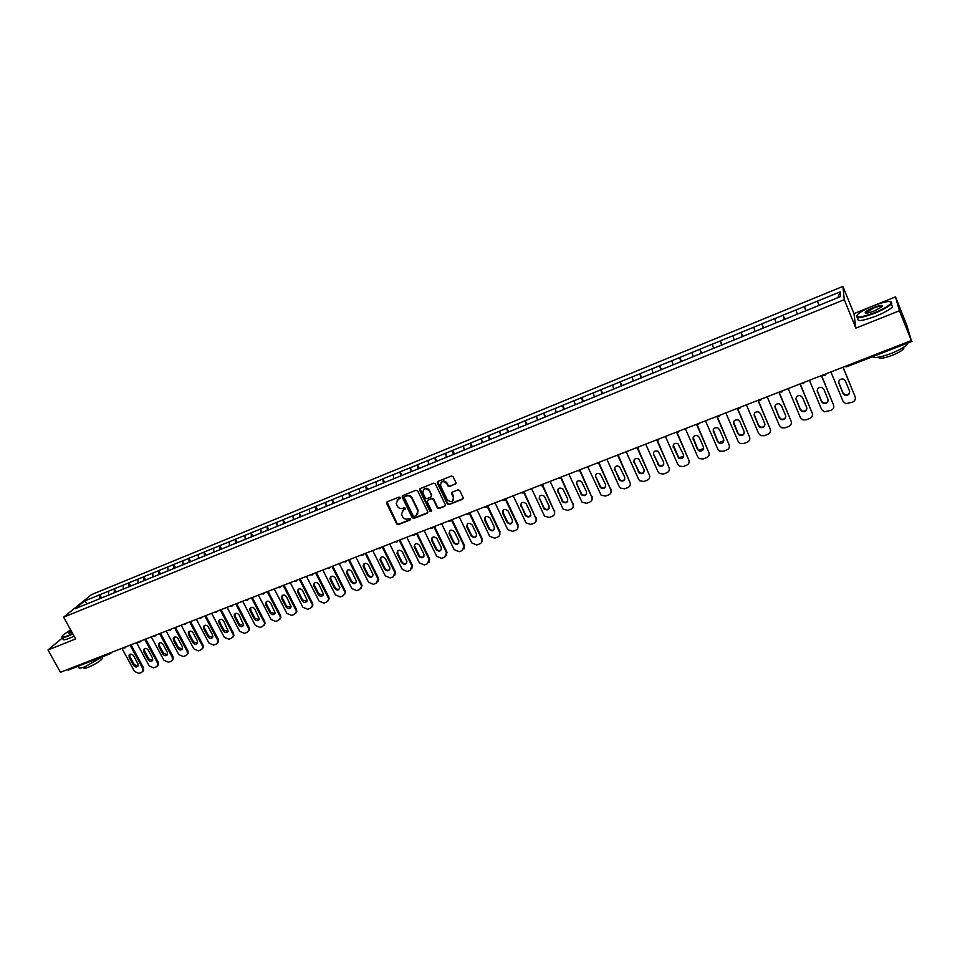<?xml version="1.0" encoding="UTF-8"?>
<svg xmlns="http://www.w3.org/2000/svg" width="960" height="960" viewBox="0 0 960 960"><rect width="100%" height="100%" fill="white"/><g stroke="black" fill="none" stroke-linecap="round" stroke-linejoin="round"><path stroke-width="1.44" d="M400.2 497.568L399.036 497.076L387.204 501.84L386.652 503.424L396.708 523.884L398.376 524.58L410.196 519.912L410.592 518.808L407.88 518.928C405.612 519.564 403.824 518.82 402.54 516.696L401.412 514.224L403.476 509.928L405.468 508.356L404.232 507.72L402.696 508.332C400.428 508.968 398.64 508.224 397.344 506.1L396.204 503.58L398.28 499.296L400.2 497.568M455.352 484.236L455.94 482.604L453.096 476.652L451.416 476.016L437.892 481.452L437.304 483.048L447.348 503.892L449.04 504.588L462.552 499.26L463.152 497.652L459.732 490.512L458.052 489.864L452.256 492.168L451.668 493.788L453.348 497.292C453.216 502.068 451.176 502.872 447.24 499.716L440.616 485.964C440.736 481.212 442.776 480.384 446.724 483.492L447.864 485.868L449.556 486.552L455.976 483.636M855.864 328.128L899.436 310.764L911.328 340.56L60.432 672.288L48 649.968L75.648 638.952L63.636 617.172L844.284 299.676L855.864 328.128L853.956 313.608L842.904 286.404L844.284 299.676M417.684 490.956L416.004 490.26L402.744 495.588L402.108 496.968L412.236 517.752L413.916 518.448L427.164 513.228L427.776 511.752L417.684 490.956M420.24 488.556L433.62 483.168L435.324 483.876L445.356 504.672L444.768 506.28L439.032 508.536L437.34 507.84L433.284 499.44L431.592 498.744L427.8 500.256L427.176 501.744L431.484 510.648L429.876 511.2L419.664 490.164L420.24 488.556M842.904 286.404L91.452 594.636L63.636 617.172M806.124 310.68L804.372 306.456L805.812 310.8M804.372 306.456L840.108 291.912L840.54 296.556L804.216 311.448M804.216 311.364L75.06 608.772L84.72 600.936L99.72 594.804L99.768 598.692M101.652 597.924L99.72 594.804M99.876 594.672L114.24 588.864L114.312 592.764M116.172 591.996L114.24 588.864M114.408 588.732L128.904 582.864L129 586.776M130.836 586.02L128.904 582.864M129.06 582.732L143.7 576.816L143.808 580.74M145.62 579.996L143.7 576.816M143.844 576.684L158.616 570.708L158.772 574.704M160.548 573.9L158.616 570.708M158.772 570.576L173.688 564.54L173.856 568.548M175.608 567.756L173.688 564.54M173.832 564.42L188.892 558.324L189.084 562.332M190.8 561.564L188.892 558.324M189.036 558.192L204.228 552.048L204.456 556.068M206.148 555.3L204.228 552.048M204.372 551.916L219.708 545.712L219.96 549.744M221.628 548.988L219.708 545.712M219.852 545.592L235.344 539.316L235.62 543.36M237.252 542.616L235.344 539.316M235.476 539.196L251.124 532.86L251.424 536.904M253.032 536.196L251.124 532.86M251.256 532.74L267.048 526.356L267.372 530.4M268.98 529.752L267.048 526.356M267.168 526.224L283.116 519.78L283.476 523.836M285.048 523.2L283.116 519.78M283.248 519.648L299.34 513.132L299.736 517.2M301.272 516.576L299.34 513.132M299.472 513.012L315.732 506.436L316.152 510.516M317.652 509.904L315.732 506.436M315.852 506.316L332.268 499.668L332.724 503.748M334.188 503.16L332.268 499.668M332.388 499.548L348.972 492.84L349.452 496.932M350.88 496.344L348.972 492.84M349.08 492.72L365.832 485.94L366.336 490.044M367.74 489.468L365.832 485.94M365.94 485.82L382.848 478.98L383.4 483.084M384.756 482.532L382.848 478.98M382.956 478.86L400.044 471.936L400.62 476.052M401.94 475.524L400.044 471.936M400.152 471.828L417.408 464.844L418.02 468.96M419.304 468.444L417.408 464.844M417.504 464.724L434.94 457.668L435.588 461.796M436.824 461.292L434.94 457.668M435.036 457.56L452.64 450.42L453.324 454.56M454.524 454.068L452.64 450.42M452.736 450.312L470.532 443.112L471.24 447.252M472.404 446.784L470.532 443.112M470.616 443.004L488.592 435.72L489.348 439.872M490.464 439.416L488.592 435.72M488.676 435.612L506.832 428.256L507.624 432.42M508.704 431.976L506.832 428.256M506.916 428.148L525.264 420.72L526.092 424.884M527.124 424.464L525.264 420.72M525.336 420.612L543.876 413.1L544.74 417.276M545.736 416.868L543.876 413.1M543.948 412.992L562.692 405.408L563.592 409.596M564.54 409.2L562.692 405.408M562.752 405.3L581.688 397.632L582.636 401.82M583.524 401.46L581.688 397.632M581.748 397.536L600.888 389.784L601.872 393.984M602.724 393.636L600.888 389.784M600.948 389.676L620.28 381.84L621.312 386.052M622.104 385.728L620.28 381.84M620.34 381.744L639.888 373.824L640.944 378.036M641.7 377.736L639.888 373.824M639.924 373.728L659.688 365.724L660.792 369.948M661.5 369.66L659.688 365.724M659.724 365.628L679.704 357.54L680.856 361.764M681.504 361.5L679.704 357.54M679.74 357.444L699.924 349.26L701.124 353.496M701.724 353.256L699.924 349.26M699.96 349.176L720.372 340.896L721.62 345.144M722.16 344.916L720.372 340.896M720.396 340.812L741.036 332.448L742.32 336.696M742.812 336.492L741.036 332.448M741.06 332.364L761.916 323.904L763.26 328.152M763.692 327.984L761.916 323.904M761.928 323.82L783.036 315.264L784.416 319.524M784.788 319.38L783.036 315.264M783.036 315.18L804.372 306.54M795.996 309.96L797.388 314.148M774.744 318.66L776.088 322.836M753.732 327.252L755.016 331.428M732.924 335.76L734.172 339.936M712.356 344.184L713.556 348.348M691.992 352.512L693.156 356.664M671.856 360.744L672.972 364.896M651.924 368.904L652.992 373.044M632.196 376.968L633.228 381.108M612.672 384.96L613.668 389.088M593.352 392.856L594.312 396.984M574.236 400.68L575.148 404.796M555.312 408.42L556.188 412.536M536.58 416.088L537.408 420.192M518.04 423.672L518.832 427.764M499.68 431.184L500.436 435.276M481.5 438.612L482.232 442.692M463.512 445.98L464.208 450.048M445.704 453.264L446.352 457.332M428.064 460.476L428.688 464.532M410.592 467.628L411.18 471.672M393.3 474.696L393.864 478.74M376.176 481.704L376.608 485.784M359.22 488.64L359.712 492.744M342.42 495.516L342.888 499.608M325.776 502.32L326.22 506.4M309.3 509.064L309.708 513.132M292.98 515.736L293.364 519.804M276.816 522.348L277.164 526.416M260.796 528.9L261.12 532.956M244.932 535.392L245.232 539.436M229.212 541.824L229.476 545.856M213.636 548.196L213.876 552.216M198.216 554.508L198.42 558.528M182.928 560.76L183.108 564.768M167.784 566.964L167.94 570.96M152.772 573.096L152.904 577.092M137.892 579.18L138 583.164M123.156 585.216L123.24 589.188M108.552 591.192L108.612 595.152M68.316 669.996L66.996 669.732M84.72 600.936L87.192 603.828M62.724 637.656L48 649.968M899.436 310.764L895.5 296.892L906.876 325.392L911.328 340.56M895.5 296.892L874.92 305.172M871.428 306.576L853.956 313.608M817.488 301.176L818.928 305.364M840.108 291.912L837.888 297.636M400.248 498.228L397.092 500.076M402.252 510.744L405.456 508.848M387 501.948L397.056 523.452L398.724 524.136L410.64 519.432M402.516 495.708L412.572 517.32L414.252 518.016L427.764 512.64M404.76 496.692L404.376 497.82L413.184 515.88L414.36 516.372L415.992 515.724L418.008 511.164L411.768 498.276C410.46 496.14 408.672 495.396 406.392 496.044L404.676 496.74M417.624 514.404L417.792 510.648M405.108 496.284L406.728 495.636C409.02 494.976 410.808 495.72 412.104 497.868L418.128 510.228M427.524 500.412L431.916 498.324L433.608 499.02L437.664 507.42L439.356 508.116L445.392 505.668M419.976 488.7L430.2 510.768L431.508 511.2M429.048 490.704C425.328 487.56 423.264 488.28 422.868 492.84L425.328 497.94L427.02 498.636L430.812 497.124L431.412 495.6L429.384 490.296C427.524 487.824 425.568 487.572 423.492 489.516M431.412 496.548L431.388 495.528M429.384 490.296L431.712 495.108M441.108 482.412C443.172 480.42 445.14 480.636 447.036 483.084L448.176 485.46L449.868 486.132L455.664 483.828M453.252 500.352L453.348 497.292M451.944 492.36L453.66 496.872M437.616 481.62L447.66 503.472L449.352 504.168L463.188 498.636M121.92 648.312L134.544 671.46L138.984 673.416L141.516 672.456L142.872 671.208L142.68 668.352L143.436 667.608L131.028 644.772M143.436 667.608L143.628 670.464L142.716 671.484M137.952 666.036L134.244 664.62L129.948 656.748L129.876 654.336M142.68 668.352L130.056 645.144M129.18 657.468L129.06 655.14C130.488 653.604 131.988 653.82 133.572 655.776L137.868 663.672L138 665.94C136.596 667.524 135.084 667.332 133.476 665.352L129.18 657.468L129.948 656.748M136.548 642.612L149.16 665.88L153.636 667.848L156.18 666.876L157.584 665.568L157.38 662.76L158.124 662.016L145.704 639.048M158.124 662.016L158.328 664.824L157.404 665.892M152.616 660.42L148.86 659.004L144.576 651.096L144.516 648.672M157.38 662.76L144.756 639.42M143.82 651.816L143.688 649.524C145.104 647.928 146.628 648.12 148.248 650.112L152.544 658.044L152.7 660.276C151.296 661.932 149.76 661.752 148.104 659.748L143.82 651.816L144.576 651.096M151.296 636.864L163.92 660.264L168.408 662.232L170.988 661.248L172.428 659.856L172.2 657.108L172.932 656.364L160.512 633.276M172.932 656.364L173.16 659.112L172.224 660.252M167.424 654.756L163.62 653.352L159.324 645.396L159.276 642.96M172.2 657.108L159.576 633.636M158.58 646.116L158.436 643.86C159.864 642.192 161.4 642.372 163.056 644.388L167.352 652.368L167.52 654.564C166.116 656.28 164.568 656.124 162.876 654.084L158.58 646.116L159.324 645.396M166.176 631.056L178.8 654.588L183.324 656.556L185.916 655.572L187.416 654.096L187.164 651.396L187.872 650.664L175.464 627.444M187.872 650.664L188.124 653.364L187.176 654.552M182.364 649.032L178.512 647.64L174.216 639.636L174.168 637.2M187.164 651.396L174.54 627.804M173.484 640.368L173.316 638.148C174.744 636.408 176.304 636.564 177.996 638.616L182.292 646.644L182.484 648.792C181.08 650.58 179.508 650.436 177.78 648.372L173.484 640.368L174.216 639.636M181.2 625.212L193.824 648.864L198.372 650.844L200.988 649.848L202.524 648.276L202.956 644.916L190.536 621.564M202.956 644.916L203.232 647.544L202.272 648.804M197.436 643.26L193.536 641.88L189.24 633.84L189.192 631.392M202.26 645.648L189.636 621.912M188.52 634.56L188.34 632.388C189.756 630.576 191.34 630.708 193.08 632.796L197.376 640.86L197.58 642.96C196.188 644.832 194.592 644.712 192.816 642.612L188.52 634.56L189.24 633.84M196.356 619.296L208.98 643.08L213.552 645.072L216.192 644.064L217.788 642.396L217.488 639.84L218.184 639.108L205.764 615.636M218.184 639.108L218.472 641.664L217.5 642.996M212.652 637.44L208.692 636.072L204.396 627.984L204.36 625.524M217.488 639.84L204.864 615.984M203.7 628.692L203.496 626.58C204.912 624.684 206.508 624.804 208.296 626.916L212.592 635.028L212.808 637.08C211.428 639.024 209.82 638.928 207.996 636.792L203.7 628.692L204.396 627.984M70.584 629.772L62.856 635.244C60.792 637.584 62.58 637.692 68.196 635.568L72.672 633.564M72.876 633.924L68.196 636.012C63.42 637.86 61.332 638.064 61.944 636.636M72.084 632.496L68.496 633.192L71.16 630.816M71.352 631.176L69 633.456M102.78 656.616L85.14 666.672C80.136 668.532 78.048 668.58 78.876 666.828M86.784 662.856L81.12 665.064M102.06 657.432L102.576 658.38C100.032 661.284 95.28 664.248 88.332 667.26C84.732 668.592 83.22 668.628 83.808 667.356L83.724 667.188M74.112 636.168L69.432 638.256C64.44 640.176 62.388 640.308 63.288 638.676L62.688 637.584M874.536 312.72C884.052 308.748 889.632 305.436 891.276 302.796C890.892 300.432 884.856 301.452 873.168 305.856C866.34 308.664 861.348 311.328 858.18 313.872C854.412 318.36 859.872 317.976 874.536 312.72M890.976 301.788L891.876 303.036L891.3 303.912C888.612 306.66 883.08 309.756 874.716 313.212C861.948 317.928 855.888 318.816 856.536 315.864M874.188 310.98C868.344 313.164 865.344 313.668 865.188 312.492C866.016 311.172 868.788 309.528 873.504 307.548C880.848 304.896 883.584 304.692 881.724 306.96L874.188 310.98M882.312 306.396C881.736 305.52 878.856 306.06 873.684 308.028L865.824 313.128M907.98 342.924L907.392 344.136C904.788 347.04 899.316 350.172 890.976 353.532C880.752 357.276 874.584 358.344 872.484 356.76M894.048 348.36L885.18 351.804M903.84 347.136L903.744 348.672C901.872 350.772 897.936 353.028 891.948 355.44C883.464 358.476 879 359.064 878.532 357.192M891.588 304.632L892.476 306.864C889.788 309.624 884.268 312.72 875.904 316.164C862.404 321.096 856.452 321.816 858.048 318.312M211.656 613.332L224.28 637.248L228.876 639.24L231.54 638.232L233.184 636.444L233.544 633.252L221.124 609.636M233.544 633.252L233.856 635.724L232.872 637.14M228 631.56L223.992 630.204L219.696 622.068L219.672 619.608M232.872 633.972L220.248 609.984M219.012 622.788L218.796 620.724C220.188 618.744 221.808 618.84 223.656 620.988L228.18 631.128C226.812 633.168 225.18 633.096 223.308 630.924L219.012 622.788L219.696 622.068M227.088 607.32L239.712 631.368L244.344 633.36L247.032 632.34L248.712 630.444L249.036 627.336L236.628 603.6M249.036 627.336L249.372 629.724L248.388 631.236M243.492 625.62L239.436 624.288L235.14 616.104L235.116 613.644M248.388 628.056L235.764 603.936M234.468 616.812L234.228 614.82C235.62 612.756 237.252 612.816 239.148 615L243.696 625.116C242.34 627.252 240.696 627.216 238.764 624.996L234.468 616.812L235.14 616.104M242.664 601.236L255.288 625.428L259.944 627.432L262.668 626.4L264.396 624.372L264.684 621.372L252.276 597.504M264.684 621.372L265.044 623.652L264.048 625.26M259.14 619.632L255.012 618.312L250.728 610.092L250.704 607.62M264.048 622.092L251.424 597.828M250.068 610.788L249.816 608.88C251.172 606.696 252.84 606.732 254.796 608.964L259.356 619.044C258.024 621.276 256.356 621.276 254.364 619.02L250.068 610.788L250.728 610.092M258.396 595.116L271.02 619.428L275.7 621.444L278.448 620.4L280.224 618.228L280.476 615.348L268.068 591.336M280.476 615.348L280.848 617.52L279.852 619.236M274.92 613.584L270.744 612.276L266.46 604.008L266.436 601.536M279.852 616.056L267.228 591.672M265.812 604.716L265.536 602.88C266.88 600.6 268.56 600.588 270.588 602.868L275.16 612.912C273.852 615.252 272.172 615.276 270.108 612.984L265.812 604.716L266.46 604.008M274.272 588.924L286.884 613.38L291.6 615.396L294.372 614.352L296.184 612.024L296.412 609.264L284.004 585.132M296.412 609.264L296.796 611.316L295.8 613.152M290.856 607.476L286.62 606.192L282.336 597.876L282.312 595.404M295.8 609.984L283.188 585.444M281.7 598.572L281.412 596.832C282.72 594.432 284.424 594.396 286.524 596.712L291.108 606.708C289.836 609.168 288.132 609.228 285.996 606.9L281.7 598.572L282.336 597.876M290.292 582.672L302.904 607.272L307.644 609.3L310.44 608.232L312.3 605.76L312.504 603.132L300.096 578.856M312.504 603.132L312.9 605.052L311.904 607.02M306.936 601.32L302.64 600.048L298.356 591.684L298.332 589.212M311.904 603.84L299.292 579.168M297.744 592.38L297.444 590.748C298.716 588.216 300.432 588.144 302.604 590.496L307.2 600.432C305.976 603.024 304.248 603.132 302.04 600.756L297.744 592.38L298.356 591.684M306.468 576.372L319.08 601.104L323.844 603.144L326.664 602.064L328.56 599.412L328.74 596.94L316.344 572.52M328.74 596.94L329.136 598.704L328.164 600.816M323.172 595.092L318.816 593.856L314.532 585.444L314.52 582.96M328.164 597.636L315.552 572.832M313.932 586.128L313.62 584.604C314.844 581.952 316.584 581.82 318.84 584.232L323.448 594.096C322.272 596.82 320.532 596.964 318.228 594.552L313.932 586.128L314.532 585.444M322.8 570L335.4 594.876L340.2 596.928L343.044 595.848L344.976 592.992L345.132 590.688L332.736 566.124M345.132 590.688L345.528 592.296L344.568 594.552M339.564 588.804C337.86 589.788 336.384 589.38 335.148 587.592L330.864 579.132L330.84 576.648M344.568 591.384L331.968 566.424M330.276 579.816L329.964 578.424C331.128 575.628 332.88 575.448 335.232 577.896L339.84 587.688C338.724 590.544 336.972 590.748 334.572 588.288L330.276 579.816L330.864 579.132M339.276 563.58L351.876 588.6L356.712 590.652L359.58 589.56L361.524 586.512L361.68 584.376L349.296 559.68M361.68 584.376L361.14 588.228M356.112 582.468C354.384 583.488 352.884 583.08 351.624 581.268L347.34 572.76L347.328 570.288M361.14 585.072L348.54 559.968M346.788 573.444L346.464 572.184C347.556 569.232 349.332 569.016 351.78 571.512L356.376 581.22C355.344 584.22 353.568 584.472 351.072 581.964L346.788 573.444L347.34 572.76M355.92 557.088L368.52 582.252L373.38 584.316L376.272 583.212L378.384 578.004L366 553.164M378.384 578.004L377.868 581.844M372.816 576.048C371.064 577.128 369.552 576.732 368.268 574.896L363.984 566.328L363.972 563.856M377.856 578.688L365.268 553.44M363.444 567.012L363.132 565.896C364.14 562.8 365.928 562.512 368.496 565.056L373.08 574.668C372.12 577.824 370.332 578.124 367.728 575.58L363.444 567.012L363.984 566.328M372.72 550.536L385.308 575.856L390.204 577.92L393.132 576.804L395.256 571.572L382.884 546.576M395.256 571.572L394.764 575.388M389.688 569.58C387.912 570.696 386.376 570.324 385.068 568.452L380.796 559.848L380.772 557.376M394.752 572.256L382.164 546.864M380.268 560.508L379.968 559.56C380.892 556.296 382.68 555.96 385.368 558.54L389.916 568.044C389.064 571.356 387.276 571.716 384.54 569.136L380.268 560.508L380.796 559.848M389.688 543.924L402.264 569.388L407.184 571.464L410.148 570.336L412.284 565.08L399.912 539.94M412.284 565.08L411.816 568.872M406.716 563.04C404.928 564.216 403.368 563.856 402.024 561.948L397.752 553.284L397.74 550.836M411.792 565.752L399.216 540.216M397.248 553.956L396.984 553.164C397.788 549.744 399.588 549.336 402.396 551.964L406.92 561.36C406.176 564.828 404.376 565.248 401.52 562.62L397.248 553.956L397.752 553.284M406.824 537.252L419.388 562.86L424.344 564.936L427.332 563.808L429.48 558.516L417.12 533.232M429.48 558.516L429.036 562.296M423.924 556.44C422.112 557.664 420.516 557.316 419.16 555.384L414.66 546.06L414.168 546.72C414.84 543.12 416.652 542.664 419.592 545.328L424.068 554.604C423.456 558.24 421.656 558.72 418.668 556.056L414.168 546.72M429.012 559.188L416.448 533.496M424.116 530.508L436.68 556.272L441.66 558.36L444.672 557.208L446.844 551.892L434.496 526.464M446.844 551.892L446.436 555.636M441.288 549.768C439.452 551.064 437.844 550.716 436.452 548.748L432.012 539.556L432.156 537.564M446.4 552.564L433.836 526.716M431.712 540.648L431.532 540.204C432.072 536.448 433.872 535.92 436.956 538.62L441.384 547.776C440.904 551.568 439.104 552.12 435.984 549.42L431.712 540.648L432.18 539.988M441.588 523.692L454.14 549.612L459.144 551.712L462.192 550.548L464.376 545.208L452.04 519.624M464.376 545.208L463.992 548.916M458.832 543.036C456.972 544.38 455.34 544.056 453.912 542.052L449.532 532.992L449.616 530.832M463.944 545.868L451.404 519.864M449.196 533.892L449.088 533.64C449.46 529.716 451.26 529.116 454.5 531.84L458.856 540.876C458.532 544.824 456.732 545.448 453.468 542.712L449.196 533.892L449.652 533.244M459.228 516.816L471.768 542.892L476.808 544.992L479.88 543.828C481.86 542.832 482.46 541.26 481.668 539.112L482.088 538.452L469.752 512.712M482.088 538.452L481.728 542.124M476.544 536.22C474.672 537.636 473.004 537.336 471.54 535.296L467.28 526.428L467.244 524.04M481.668 539.112L469.14 512.952M466.848 527.076L466.824 527.004C467.028 522.924 468.816 522.252 472.212 525.012L476.484 533.916C476.328 538.02 474.54 538.704 471.12 535.956L466.848 527.076L467.28 526.428M448.272 486.348L447.996 485.652M477.036 509.868L489.624 536.208L494.652 538.212L497.748 537.036C499.752 536.028 500.352 534.444 499.572 532.284L499.968 531.636L487.644 505.74M499.968 531.636L499.644 535.272M494.436 529.344C492.6 530.808 490.932 530.556 489.408 528.576L485.1 519.552L485.052 517.176M499.572 532.284L487.044 505.968L485.928 507.348L484.152 507.096M484.68 520.188C484.752 516.12 486.528 515.364 490.008 517.932L494.352 527.04C494.256 531.132 492.468 531.864 489 529.224L484.68 520.188L485.1 519.552M495.036 502.86L507.72 529.572L512.664 531.36L515.796 530.172C517.812 529.164 518.436 527.568 517.656 525.396L518.028 524.748L505.716 498.696M518.028 524.748L517.74 528.336M512.496 522.396C510.756 523.896 509.088 523.716 507.492 521.844L503.088 512.604L503.028 510.252M517.656 525.396L505.14 498.912M502.692 513.228C502.692 509.232 504.456 508.416 507.972 510.78L512.412 520.128C512.376 524.148 510.612 524.928 507.108 522.492L502.692 513.228L503.088 512.604M513.204 495.78L526.008 522.852L530.856 524.448L534.024 523.248C536.064 522.228 536.688 520.62 535.92 518.436L523.968 491.58L522.864 492.912M536.268 517.788L536.016 521.328M530.748 515.364C529.08 516.9 527.424 516.804 525.756 515.052L521.256 505.584L521.184 503.268M535.92 518.436L523.464 491.904M520.884 506.208C520.824 502.284 522.564 501.408 526.104 503.568L530.652 513.132C530.676 517.08 528.924 517.932 525.396 515.688L521.256 505.584M531.564 488.616L544.488 516.06L549.228 517.464L552.432 516.252C554.484 515.22 555.132 513.6 554.364 511.404L542.412 484.392M554.688 510.768L554.484 514.236M549.192 508.26C547.596 509.844 545.94 509.808 544.224 508.176L539.604 498.492L539.52 496.212M554.364 511.404L542.004 484.86M539.256 499.116C539.136 495.264 540.852 494.328 544.404 496.296L549.084 506.076C549.156 509.952 547.428 510.864 543.876 508.812L539.604 498.492M550.104 481.392L563.172 509.184L567.792 510.408L571.02 509.184C573.108 508.14 573.756 506.508 572.988 504.3L561.048 477.168M573.3 503.664L573.132 507.072M567.816 501.084C566.304 502.692 564.648 502.74 562.872 501.216L558.144 491.328L558.048 489.096M572.988 504.3L560.724 477.768M557.82 491.94C557.652 488.172 559.344 487.176 562.896 488.952L567.696 498.936C567.828 502.74 566.112 503.712 562.548 501.852L558.144 491.328M568.836 474.084L582.036 502.224L586.536 503.28L589.8 502.044C591.912 500.988 592.572 499.356 591.816 497.124L579.948 470.016M592.104 496.5L591.972 499.824M586.632 493.824C585.18 495.48 583.548 495.6 581.724 494.184L576.876 484.092L576.756 481.92M591.816 497.124L579.648 470.616M576.564 484.704C576.348 481.008 578.016 479.952 581.568 481.548L586.488 491.736C586.668 495.468 584.976 496.488 581.424 494.796L576.876 484.092M587.748 466.716L601.104 495.18L605.484 496.08L608.772 494.832C610.908 493.764 611.592 492.12 610.824 489.876L599.052 462.828M611.088 489.252L611.004 492.504M605.628 486.492C604.26 488.184 602.64 488.364 600.756 487.056L595.788 476.784L595.656 474.66M610.824 489.876L598.764 463.392L599.916 461.976M595.512 477.396C595.248 473.772 596.892 472.668 600.432 474.084L605.484 484.452C605.7 488.124 604.032 489.192 600.48 487.668L595.788 476.784M606.864 459.264L619.296 486.648L620.364 488.052L624.612 488.808L627.948 487.536C630.096 486.468 630.792 484.812 630.036 482.556L618.372 455.592M624.84 479.076C623.532 480.804 621.924 481.056 619.992 479.856L614.904 469.404L614.76 467.34M630.036 482.556L617.988 455.88M614.64 470.004C614.352 466.452 615.96 465.3 619.488 466.56L624.672 477.108C624.924 480.696 623.28 481.824 619.74 480.456L614.904 469.404M626.184 451.728L638.592 479.292L639.816 480.828L643.944 481.464L647.316 480.18C649.488 479.1 650.196 477.42 649.44 475.152L637.836 448.164M644.232 471.564C643.008 473.34 641.4 473.676 639.42 472.56L634.212 461.952L634.044 459.96M649.44 475.152L637.38 448.26M633.972 462.54C633.648 459.048 635.244 457.86 638.748 458.964L644.052 469.668C644.34 473.208 642.72 474.372 639.192 473.16L634.212 461.952M645.696 444.12L658.092 471.852L659.472 473.52L663.48 474.036L666.876 472.74C669.072 471.648 669.792 469.968 669.048 467.676L657.408 440.484M663.84 463.98C662.676 465.804 661.08 466.2 659.052 465.18L653.712 454.416L653.532 452.496M669.048 467.676L656.964 440.496M653.508 454.992C653.16 451.56 654.72 450.336 658.212 451.308L663.636 462.168C663.96 465.636 662.364 466.848 658.848 465.78L653.712 454.416M665.412 436.44L677.784 464.34L679.332 466.128L683.208 466.536L686.64 465.228C688.872 464.124 689.604 462.42 688.86 460.128L677.172 432.672M683.64 456.3L678.876 457.716L673.236 444.972M688.86 460.128L676.716 432.588M673.236 447.372C672.864 444 674.412 442.74 677.88 443.58L683.436 454.584C683.772 458.004 682.188 459.24 678.708 458.304L673.428 446.796M685.344 428.664L697.692 456.756L699.384 458.64L703.152 458.952L706.62 457.632C708.864 456.528 709.62 454.812 708.876 452.496L697.116 424.692M703.656 448.536L698.916 450.156L697.536 448.656L693.132 437.376M708.876 452.496L696.636 424.512M693.18 439.668C692.796 436.356 694.32 435.06 697.752 435.78L699.228 437.34L703.428 446.916C703.788 450.288 702.228 451.56 698.76 450.744L697.38 449.232L693.348 439.104M705.48 420.816L717.804 449.088L719.652 451.068L723.3 451.296L726.804 449.964C729.084 448.836 729.852 447.108 729.108 444.78L717.216 416.532M723.876 440.676L719.148 442.512L717.66 440.94L713.244 429.72M729.108 444.78L716.796 416.4M713.34 431.892C712.932 428.616 714.432 427.296 717.852 427.896L719.448 429.528L723.636 439.176C724.008 442.488 722.472 443.796 719.028 443.088L717.528 441.516L713.472 431.328M725.82 412.884L738.132 441.336L740.124 443.4L743.664 443.556L747.204 442.2C749.508 441.072 750.288 439.332 749.556 436.98L737.556 408.312M744.3 432.732C743.412 434.808 741.852 435.492 739.608 434.784L737.988 433.14L733.572 421.98M749.556 436.98L737.268 408.42M733.704 424.02C733.284 420.804 734.772 419.448 738.168 419.952L739.884 421.644L744.06 431.34C744.444 434.616 742.932 435.948 739.5 435.348L737.88 433.716L733.812 423.468M746.388 404.868L758.664 433.512L760.812 435.648L764.244 435.732L767.82 434.364C770.148 433.224 770.94 431.472 770.22 429.108L758.22 400.26M764.94 424.692C764.136 426.84 762.576 427.596 760.26 426.96L758.532 425.268L754.128 414.168M770.22 429.108L757.956 400.356M754.284 416.076C753.864 412.896 755.328 411.504 758.7 411.924L760.524 413.664L764.7 423.432C765.096 426.672 763.596 428.028 760.188 427.524L758.46 425.832L754.368 415.524M767.184 396.768L779.424 425.592L781.716 427.8L785.04 427.824L788.664 426.444C791.004 425.292 791.82 423.528 791.1 421.14L779.1 392.112M785.796 416.544C785.088 418.776 783.528 419.616 781.14 419.052L779.304 417.312L774.9 406.296M791.1 421.14L778.872 392.208M775.092 408.048C774.66 404.892 776.112 403.488 779.46 403.812L781.404 405.6L785.568 415.44C785.976 418.632 784.476 420.024 781.092 419.604L779.256 417.864L775.14 407.508M788.184 388.572L800.412 417.6L802.824 419.856L806.064 419.832L809.724 418.44C812.1 417.276 812.928 415.488 812.208 413.1L800.208 383.892M806.88 408.312C806.256 410.628 804.708 411.54 802.236 411.048L800.292 409.26L795.9 398.34M812.208 413.1L800.004 383.964M796.116 399.924C795.672 396.816 797.124 395.376 800.448 395.628L802.5 397.464L806.652 407.364C807.06 410.52 805.584 411.936 802.224 411.6L800.268 409.8L796.14 399.396M809.424 380.292L821.616 409.512L824.172 411.828L831.012 410.352C833.412 409.164 834.252 407.376 833.544 404.964L821.544 375.576M828.168 399.972C827.652 402.384 826.116 403.38 823.548 402.96L821.508 401.124L817.152 390.3M833.544 404.964L821.376 375.636M817.368 391.716C816.924 388.632 818.364 387.18 821.664 387.348L823.824 389.22L827.964 399.192C828.384 402.324 826.92 403.752 823.572 403.5L821.52 401.664L817.368 391.188M830.892 371.928L843.06 401.34L845.736 403.704L852.528 402.168C854.964 400.98 855.816 399.168 855.12 396.744L843.108 367.164M849.684 391.548C849.276 394.044 847.752 395.112 845.1 394.776L842.952 392.904L838.632 382.2M855.12 396.744L842.976 367.212M838.86 383.412C838.404 380.364 839.832 378.888 843.132 378.996L845.376 380.904L849.504 390.936C849.936 394.032 848.472 395.484 845.136 395.304L842.988 393.432L838.824 382.908M111.864 652.236L110.1 653.772L108.996 653.352M911.964 341.316L846.9 366.72L912 341.364M846.444 365.868L846.9 366.72L844.824 366.492M68.124 670.128L110.1 653.772L111.072 652.548M124.992 647.928L125.796 646.8M139.824 642.144L140.64 641.016M154.8 636.3L155.628 635.172M169.92 630.42L170.76 629.28M185.172 624.468L186.024 623.328M200.568 618.48L201.432 617.316M216.108 612.42L216.984 611.256M231.792 606.312L232.68 605.136M247.62 600.144L248.52 598.956M263.604 593.916L264.516 592.728M279.744 587.628L280.656 586.428M296.028 581.28L296.964 580.08L295.884 581.388L294.18 581.16M312.468 574.872L313.416 573.66L312.324 574.98L310.62 574.752M329.076 568.404L330.036 567.18M345.84 561.876L346.812 560.64L345.696 561.984L343.992 561.744M362.76 555.288L363.744 554.04L362.628 555.384L360.912 555.144M379.86 548.628L380.856 547.368M397.116 541.896L398.124 540.636L396.996 542.004L395.256 541.752M414.552 535.104L415.572 533.832M432.156 528.252L433.188 526.968M449.928 521.328L450.984 520.032M467.892 514.332L468.96 513.024M486.036 507.264L487.116 505.944M504.348 500.124L505.452 498.792M541.56 485.628L542.688 484.284M560.448 478.26L561.6 476.904M579.54 470.832L580.704 469.464M598.824 463.32L600 461.94M618.312 455.724L619.5 454.332M638.004 448.056L639.216 446.652M657.9 440.304L659.124 438.888M678.012 432.468L679.248 431.04M698.34 424.548L699.6 423.108M720.06 415.128L718.836 416.616L716.892 416.364M718.872 416.544L720.156 415.092M740.844 407.028L739.608 408.528L737.64 408.276M739.644 408.456L740.94 406.992M761.856 398.844L760.596 400.344L758.616 400.104M760.632 400.272L761.952 398.808M783.084 390.564L781.824 392.076L779.82 391.836M781.848 392.004L783.18 390.528M804.564 382.188L803.28 383.712L801.252 383.484M803.304 383.652L804.648 382.152M824.916 375.228L822.912 375.036M824.988 375.204L826.356 373.692M846.852 366.684L845.52 366.768M134.244 664.62L133.476 665.352M148.86 659.004L148.104 659.748M163.62 653.352L162.876 654.084M178.512 647.64L177.78 648.372M193.536 641.88L192.816 642.612M208.692 636.072L207.996 636.792M223.992 630.204L223.308 630.924M239.436 624.288L238.764 624.996M255.012 618.312L254.364 619.02M270.744 612.276L270.108 612.984M286.62 606.192L285.996 606.9M302.64 600.048L302.04 600.756M318.816 593.856L318.228 594.552M335.148 587.592L334.572 588.288M351.624 581.268L351.072 581.964M368.268 574.896L367.728 575.58M385.068 568.452L384.54 569.136M402.024 561.948L401.52 562.62M414.888 546.672L414.396 547.332M419.16 555.384L418.668 556.056M436.452 548.748L435.984 549.42M453.912 542.052L453.468 542.712M471.54 535.296L471.12 535.956M489.36 528.468L488.952 529.116M507.336 521.568L506.952 522.216M525.504 514.608L525.144 515.244M543.852 507.576L543.504 508.212M562.38 500.472L562.068 501.096M581.1 493.296L580.812 493.908M600.012 486.036L599.736 486.66M619.116 478.716L618.864 479.328M638.424 471.312L638.196 471.924M657.924 463.836L657.72 464.436M123.144 647.832L124.8 648.036L126.54 646.512M137.988 642.048L139.644 642.264L141.336 640.74M152.964 636.216L154.632 636.42L156.276 634.92M168.072 630.324L169.74 630.528L171.348 629.04M183.336 624.372L185.004 624.588L186.564 623.112M198.732 618.372L200.4 618.588L201.9 617.136M214.26 612.312L215.94 612.54L217.392 611.1M229.944 606.204L231.624 606.42L233.016 605.004M245.784 600.024L247.464 600.252L248.784 598.86M261.768 593.796L263.448 594.024L264.696 592.656M277.896 587.508L279.588 587.736L280.752 586.392M327.228 568.272L328.932 568.512L330.024 567.192M378 548.484L379.728 548.724L380.82 547.38M412.692 534.96L414.432 535.212L415.536 533.856M430.296 528.096L432.036 528.348L433.14 526.98M448.068 521.172L449.82 521.424L450.936 520.056M466.02 514.164L467.784 514.416L468.9 513.048M502.476 499.956L504.252 500.208L505.38 498.828M520.98 492.744L522.768 492.996L523.908 491.604M539.676 485.46L541.476 485.712L542.616 484.308M558.564 478.092L560.364 478.356L561.516 476.94M577.644 470.652L579.456 470.916L580.62 469.5M596.916 463.14L598.752 463.404M616.392 455.544L618.24 455.808L619.416 454.368M636.084 447.876L637.932 448.128L639.12 446.688M656.016 440.148L657.84 440.376L659.028 438.924M676.188 432.36L677.952 432.54L679.164 431.076M696.576 424.476L698.28 424.62L699.504 423.144M823.548 375.3L824.976 375.264L826.272 373.728M129.84 654.408L129.06 655.14M143.628 670.464L142.872 671.208M144.444 648.792L143.688 649.524M158.328 664.824L157.584 665.568M159.18 643.128L158.436 643.86M173.16 659.112L172.428 659.856M174.06 637.428L173.316 638.148M188.124 653.364L187.416 654.096M189.06 631.668L188.34 632.388M203.232 647.544L202.524 648.276M204.204 625.86L203.496 626.58M218.472 641.664L217.788 642.396M101.976 657.276L102.576 658.38M891.276 302.796L891.876 303.036M907.392 344.136L907.044 343.284M903.276 347.496L903.744 348.672M866.04 312.324L866.376 313.14M892.476 306.864L891.3 303.912M219.48 620.016L218.796 620.724M233.856 635.724L233.184 636.444M234.9 614.124L234.228 614.82M249.372 629.724L248.712 630.444M250.476 608.172L249.816 608.88M265.044 623.652L264.396 624.372M266.184 602.184L265.536 602.88M280.848 617.52L280.224 618.228M282.048 596.148L281.412 596.832M296.796 611.316L296.184 612.024M298.056 590.052L297.444 590.748M312.9 605.052L312.3 605.76M314.22 583.92L313.62 584.604M329.136 598.704L328.56 599.412M330.54 577.74L329.964 578.424M345.528 592.296L344.976 592.992M347.028 571.5L346.464 572.184M362.076 585.816L361.524 586.512M363.684 565.224L363.132 565.896M378.768 579.264L378.24 579.948M380.496 558.888L379.968 559.56M395.604 572.628L395.088 573.324M397.488 552.504L396.984 553.164M412.596 565.932L412.104 566.616M429.732 559.164L429.264 559.836M432.012 539.556L431.532 540.204M447.024 552.324L446.568 552.996M449.532 532.992L449.088 533.64M464.472 545.424L464.04 546.084M467.256 526.356L466.824 527.004M489.408 528.576L489 529.224M507.492 521.844L507.108 522.492M525.756 515.052L525.396 515.688M544.224 508.176L543.876 508.812M562.872 501.216L562.548 501.852M581.724 494.184L581.424 494.796M600.756 487.056L600.48 487.668M619.992 479.856L619.74 480.456M639.42 472.56L639.192 473.16M659.052 465.18L658.848 465.78"/></g></svg>
